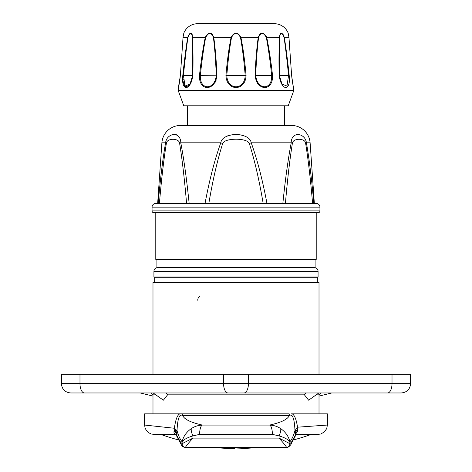 <?xml version="1.0" encoding="UTF-8"?>
<svg xmlns="http://www.w3.org/2000/svg" width="472" height="472" viewBox="0 0 472 472"><rect width="100%" height="100%" fill="white"/><g stroke="black" fill="none" stroke-linecap="round" stroke-linejoin="round"><path stroke-width="0.71" d="M77.815 392.964L176.304 392.964M410.605 383.636C410.056 389.3 406.947 392.409 401.283 392.964L70.717 392.964C65.053 392.409 61.944 389.3 61.395 383.636L61.395 374.308L410.605 374.308L410.605 383.636L61.395 383.636M295.696 392.964L394.185 392.964M390.834 392.964L359.493 392.964M112.507 392.964L81.166 392.964M318.842 392.964L308.623 400.191L304.428 394.828L305.708 392.964L158.893 392.964M160.374 392.964L151.123 392.964L152.987 394.828L155.795 394.828M152.987 396.108L140.29 392.964L159.855 392.964M152.987 374.308L152.987 282.527L319.013 282.527L319.013 374.308M304.428 394.828L167.572 394.828L163.377 400.191L153.158 392.964M167.572 394.828L166.292 392.964M180.316 413.856L180.693 413.856M292.121 413.856C294.457 414.799 296.268 419.248 297.549 427.189L327.409 425.048L327.409 413.856L291.301 413.856M291.684 413.856L321.81 413.856M295.36 434.376L318.228 434.376L320.671 434.01L324.27 432.027L326.707 428.6L327.409 425.048L324.541 425.048M179.112 440.087A223.858 223.858 0 0 1 160.663 434.376L176.434 434.376L153.807 434.376L151.329 434.01L148.668 432.759L146.515 430.724L145.099 428.086L144.591 425.048L174.38 428.257A5.935 4.82 114.3 0 0 174.363 430.623L177.029 430.617C178.375 435.579 180.074 439.296 182.121 441.774C183.319 436.464 186.399 432.069 191.355 428.588C194.635 426.399 198.317 425.225 202.411 425.077A9.328 3.033 90 0 0 199.615 434.376L192.971 435.886C187.537 437.479 183.921 439.444 182.121 441.774L182.121 443.68L180.499 442.087L176.687 435.149M311.337 434.376A223.858 223.858 0 0 1 292.888 440.087M234.879 448.37L227.734 448.4A224.973 224.973 0 0 1 216.04 447.662L234.879 448.235M213.887 447.432L216.04 447.662M229.657 447.804A224.318 224.318 0 0 0 242.343 447.804L257.488 447.521A224.973 224.973 0 0 1 245.233 448.365L229.657 447.804L229.657 447.432M257.488 447.521L258.379 447.432M242.343 447.804L242.343 447.432M228.165 447.839L228.165 447.432M176.935 434.352C174.587 434.104 173.619 433.113 174.026 431.367L174.363 430.623A7.463 4.307 4.9 0 1 176.717 433.508L176.817 431.384A7.463 5.139 14.7 0 0 176.463 430.44M176.687 435.137L176.717 433.508M176.687 435.184A7.463 5.062 -0.5 0 0 174.026 431.367M174.38 428.257L177.029 430.617C177.814 412.858 181.425 415 182.635 415.401C184.151 419.278 190.741 422.505 202.411 425.077L269.589 425.077C281.259 422.505 287.849 419.278 289.365 415.401A9.328 5.428 90 0 1 289.206 413.856L179.879 413.856C177.395 414.805 175.56 419.608 174.38 428.257M180.499 442.087A3.729 2.985 -20.9 0 0 180.617 443.414L177.496 437.585A3.729 3.428 -38.4 0 1 176.817 435.267L177.029 430.617M295.419 434.016L295.313 435.267L291.501 442.087A3.729 2.985 -159.1 0 1 291.383 443.414L291.383 443.414C291.82 443.774 288.191 448.306 286.439 447.432L286.421 447.403A3.729 3.599 -77.1 0 0 289.879 443.68L289.879 441.774C288.079 439.444 284.463 437.479 279.029 435.886L272.385 434.376A9.328 3.033 -90 0 0 269.589 425.077C273.677 425.225 277.359 426.393 280.645 428.588C285.601 432.069 288.675 436.458 289.879 441.774C291.938 439.29 293.631 435.562 294.97 430.588C294.227 413.006 290.546 414.917 289.365 415.401L182.635 415.401A9.328 5.428 90 0 0 182.794 413.856M144.591 425.048L144.591 413.856L179.879 413.856M199.432 296.333A5.41 5.41 0 0 0 197.756 300.245M154.668 282.527L154.668 277.3L317.332 277.3L317.332 282.527M153.919 276.928L318.081 276.928L318.081 271.335A3.729 3.729 0 0 0 314.494 267.606L157.506 267.606A3.729 3.729 0 0 0 153.919 271.335L153.919 276.928M156.905 259.393L156.905 267.6L315.095 267.6L315.095 259.393M316.216 212.76L316.216 259.393L155.784 259.393L155.784 212.76M319.945 207.161L319.945 210.89A1.864 1.864 0 0 1 318.081 212.76L153.919 212.76A1.864 1.864 0 0 1 152.055 210.89L152.055 207.161A3.729 3.729 0 0 1 155.784 203.432L316.216 203.432A3.729 3.729 0 0 1 319.945 207.161L152.055 207.161M292.357 143.458A9.328 2.602 -170.3 0 0 291.206 142.809L251.21 142.809C257.234 159.436 262.485 179.643 266.963 203.432L263.169 203.432C259.252 180.233 254.626 160.244 249.304 143.458C247.93 140.786 243.57 139.364 236.218 139.193C228.442 139.352 223.934 140.774 222.695 143.458C217.374 160.244 212.748 180.233 208.83 203.432L186.582 203.432C184.611 180.186 182.304 160.191 179.643 143.458C179.372 137.912 166.71 137.895 166.345 143.458C163.701 160.055 161.389 180.044 159.412 203.432L158.191 203.432C160.279 179.378 162.74 159.17 165.578 142.809L161.89 142.809A18.656 18.656 0 0 1 180.499 125.452L291.501 125.452A18.656 18.656 0 0 1 310.11 142.809L306.422 142.809C305.744 138.054 302.877 135.21 297.803 134.272C293.454 135.193 291.253 138.036 291.206 142.809C288.067 159.341 285.277 179.549 282.852 203.432L312.588 203.432C310.611 180.068 308.299 160.079 305.655 143.458C305.384 137.912 292.723 137.895 292.357 143.458C289.696 160.191 287.389 180.18 285.418 203.432M310.11 142.809L314.352 203.432L313.809 203.432C311.726 179.413 309.26 159.206 306.422 142.809L305.655 143.458M170.799 135.145L174.186 134.272M175.283 134.367L176.445 134.721M296.723 134.367L297.808 134.272M303.053 136.414L304.31 137.735M227.775 135.759L228.295 135.558M249.304 143.458L251.21 142.809C250.49 138.054 245.428 135.21 236.035 134.272C226.595 135.193 221.515 138.036 220.79 142.809C214.766 159.424 209.515 179.631 205.037 203.432M189.148 203.432C186.723 179.555 183.932 159.347 180.794 142.809C180.746 138.042 178.546 135.193 174.197 134.272C169.123 135.21 166.25 138.054 165.578 142.809A9.328 2.602 -170.3 0 0 166.345 143.458M178.168 90.412L293.832 90.412L288.233 105.787L183.767 105.787L178.168 90.412L178.44 87.326A1.121 1.121 -142.1 0 1 178.528 86.984M293.832 90.412L291.607 75.384L288.958 37.329L288.15 33.028A14.921 14.921 0 0 0 274.32 23.706L197.679 23.706A14.921 14.921 0 0 0 183.85 33.028L183.042 37.329L180.392 75.384L178.44 87.326M291.607 75.384L288.964 37.353L284.315 37.329C286.162 49.176 287.784 61.861 289.194 75.384C291.088 91.544 281.459 91.521 279.123 75.384C278.852 61.218 278.952 48.533 279.412 37.329C280.191 31.624 281.825 31.624 284.315 37.329L282.976 34.155M280.067 34.486L279.595 37.43C280.356 32.149 281.843 32.149 284.061 37.43C285.761 49.271 287.259 61.956 288.563 75.485L286.958 86.016L281.996 84.128L279.383 75.485L279.595 37.43L266.727 37.329C269.123 49.176 271.058 61.861 272.527 75.384C273.371 91.503 256.733 91.574 255.081 75.384C255.665 60.77 256.721 48.085 258.231 37.329C260.591 31.624 263.423 31.624 266.727 37.329L266.515 36.586M258.591 37.43C260.774 32.149 263.352 32.149 266.326 37.43C268.521 49.271 270.297 61.956 271.654 75.485C272.438 90.476 257.258 90.541 255.741 75.485C256.267 60.87 257.216 48.185 258.591 37.43L240.903 37.329C243.074 48.103 244.797 60.788 246.071 75.384C245.564 91.55 226.43 91.55 225.929 75.384C227.203 60.788 228.926 48.103 231.097 37.329C234.383 31.624 237.652 31.624 240.903 37.329L240.466 37.43C242.443 48.203 244.018 60.888 245.186 75.485C244.726 90.524 227.274 90.518 226.814 75.485C227.982 60.888 229.557 48.203 231.534 37.43C234.531 32.149 237.505 32.149 240.466 37.43M231.534 37.43L213.769 37.329C215.332 48.74 216.382 61.425 216.919 75.384C215.267 91.568 198.629 91.509 199.473 75.384C201.037 61.218 202.972 48.533 205.273 37.329C208.612 31.624 211.438 31.624 213.769 37.329L213.409 37.43C214.825 48.84 215.775 61.525 216.259 75.485C214.742 90.541 199.567 90.482 200.346 75.485C201.792 61.313 203.568 48.628 205.674 37.43C208.683 32.149 211.261 32.149 213.409 37.43M205.674 37.43L192.588 37.329C193.054 49.176 193.148 61.861 192.877 75.384C190.54 91.544 180.906 91.515 182.806 75.384C184.292 61.218 185.921 48.533 187.685 37.329C190.181 31.618 191.815 31.618 192.588 37.329L192.617 75.485L190.01 84.128L185.036 86.01L183.437 75.485C184.812 61.313 186.316 48.628 187.939 37.43C190.157 32.143 191.65 32.143 192.405 37.43L192.765 57.867M293.56 87.326A1.121 1.121 142.1 0 0 293.472 86.984M281.996 84.128L281.99 84.128C281.17 83.975 280.303 81.09 279.389 75.467L289.194 75.384M257.051 82.683L258.031 83.981M264.833 87.326L266.084 87.208M270.556 84.281L271.901 81.674M288.964 37.435L289.832 50.162M199.52 74.977L199.479 75.331M216.908 75.201L199.473 75.384L199.662 80.104M205.326 87.066L205.875 87.202M207.19 87.326L209.863 86.854M214.978 82.641L216.247 80.022M228.967 49.294L227.41 61.195M234.554 87.22L234.962 87.273M236.124 87.326L236.808 87.296M243.387 51.767L243.033 49.294M255.081 75.378L272.527 75.384M192.576 37.117L192.104 34.155M191.355 33.158L190.847 33.028M289.725 48.498L288.964 37.353L288.185 33.146M281.713 33.146L281.153 33.028M281.731 33.553L281.223 33.453M280.757 33.571L280.392 33.89M200.169 23.706A0.743 0.743 0 0 1 200.559 23.6L271.441 23.6A0.743 0.743 0 0 1 271.831 23.706M271.07 23.6L200.93 23.6L271.07 23.6M192.157 35.241L191.933 34.491M186.192 50.345L184.7 63.401M183.248 79.39L183.26 79.833M183.413 81.798L183.726 83.467M184.139 84.683L184.629 85.544M185.201 86.146L185.797 86.476M186.493 86.594L187.225 86.47M187.956 86.134L188.788 85.515M295.454 434.134L297.979 431.089L297.625 430.11A7.463 4.454 -3.7 0 0 295.295 433.148L294.988 430.6L297.549 427.189A6.885 5.694 59.4 0 1 297.625 430.11L294.988 430.6M297.979 431.089A7.463 5.186 4.2 0 0 295.313 434.582M295.325 430.311A7.463 6.36 -25.9 0 0 295.183 431.019L295.183 435.267A3.729 3.428 38.4 0 1 294.504 437.585A3.729 3.729 0 0 0 295.313 435.267L295.295 433.148M185.579 447.403A3.729 3.599 -102.9 0 1 182.121 443.68L192.971 438.104C187.903 443.668 185.443 446.766 185.579 447.403L286.439 447.432M286.421 447.403C286.557 446.766 284.091 443.662 279.029 438.104L289.879 443.68L291.501 442.087M191.355 428.588A9.328 3.18 60.6 0 0 192.971 435.886L192.971 438.104L279.029 438.104L279.029 435.886A9.328 3.18 -60.6 0 0 280.645 428.588M241.841 447.432A223.929 223.929 0 0 1 230.159 447.432M387.583 392.964A9.328 4.437 -90 0 0 392.014 383.636L392.014 374.308M243.983 392.964A9.328 4.437 -90 0 0 248.419 383.636L248.419 374.308M228.017 392.964A9.328 4.437 -90 0 1 223.58 383.636L223.58 374.308M84.417 392.964A9.328 4.437 -90 0 1 79.986 383.636L79.986 374.308M319.013 413.856L319.013 394.828L316.205 394.828M319.945 210.89L152.055 210.89M222.695 143.458L220.79 142.809L180.794 142.809L179.643 143.458M187.939 37.43L183.036 37.377M279.123 75.384L279.235 57.867M266.727 37.329L266.326 37.43M246.071 75.384L225.929 75.384M192.877 75.384L192.611 75.467C192.015 80.293 191.148 83.178 190.01 84.128M182.806 75.384L192.611 75.485M180.392 75.384L183.036 37.353L183.85 33.028A1.121 1.121 170.4 0 0 183.791 33.211M178.546 86.842L178.469 87.149C179.13 85.072 179.761 81.154 180.369 75.402L180.387 75.42M293.484 87.007L293.531 87.149C292.87 85.072 292.239 81.154 291.631 75.402L291.613 75.42M182.794 75.485L183.437 75.485M153.919 271.335L318.081 271.335M294.504 437.585L291.383 443.414M272.385 434.376L199.615 434.376M152.987 413.856L152.987 394.828M319.013 394.828L320.877 392.964M331.71 392.964L319.013 396.108M156.615 276.928L156.58 277.3M161.89 142.809L157.648 203.432M187.355 125.452L187.355 105.787M192.765 57.832L192.611 75.467M180.369 75.402L178.876 85.456M178.847 85.574L178.593 86.665M291.236 69.968L291.625 75.361M293.254 86.004L293.454 86.842M183.142 36.232L183.348 34.987M183.525 34.173L183.614 33.819M180.817 69.166L182.275 48.498M284.645 125.452L284.645 105.787M315.384 276.928L315.42 277.3M180.617 443.414C181.466 444.53 181.572 447.132 185.561 447.432M176.687 435.267A3.729 3.729 0 0 0 177.496 437.585M177.083 434.352L176.227 434.146L176.687 435.202"/></g></svg>
